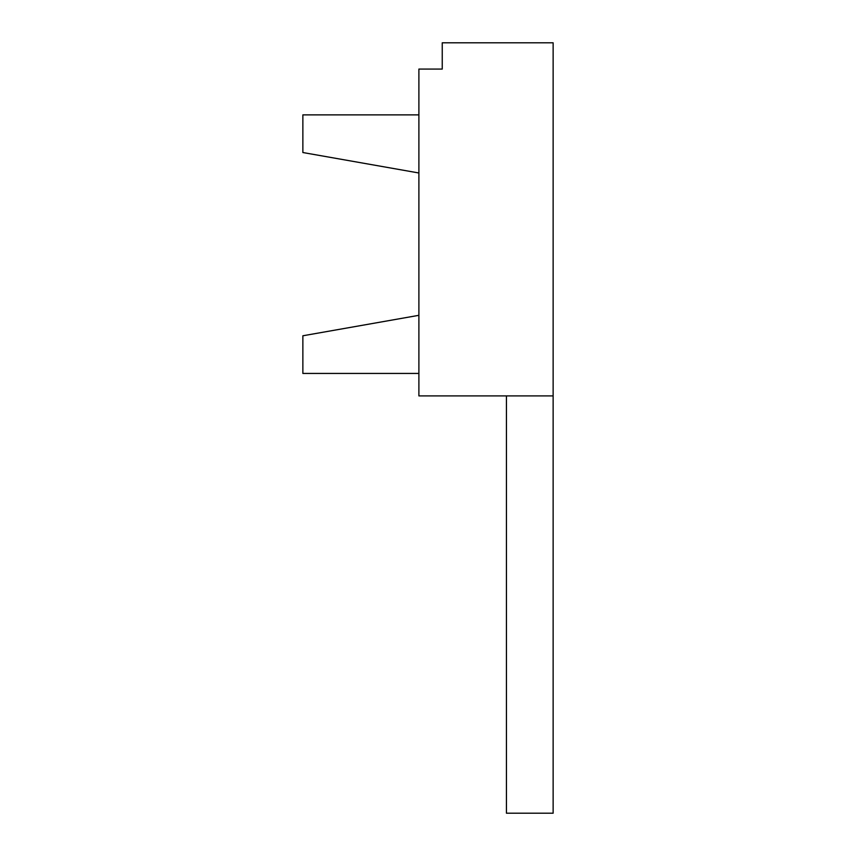 <?xml version="1.0" encoding="UTF-8"?>
<svg xmlns="http://www.w3.org/2000/svg" width="856" height="856" viewBox="0 0 856 856"><rect width="100%" height="100%" fill="white"/><g stroke="black" fill="none" stroke-linecap="round" stroke-linejoin="round"><path stroke-width="1.28" d="M553.137 395.9L418.894 395.9L418.894 69.069L442.242 69.069L442.242 42.8L553.137 42.8L553.137 813.2L506.442 813.2L506.442 395.9M418.894 373.43L302.864 373.43L302.864 335.777L418.894 315.318M418.894 114.875L302.864 114.875L302.864 152.529L418.894 172.987"/></g></svg>
